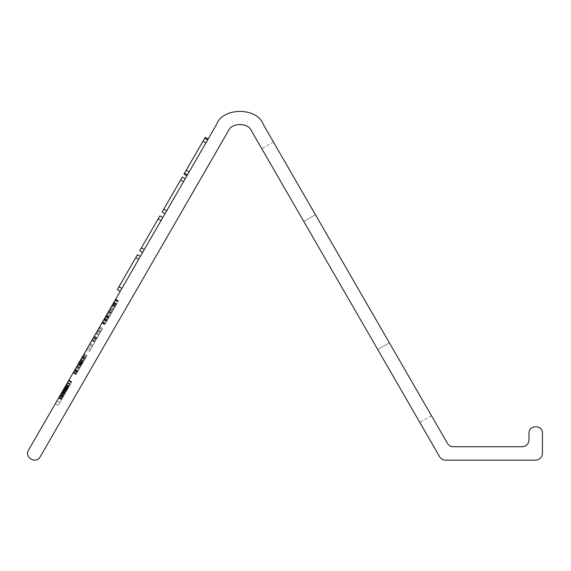 <?xml version="1.0" encoding="UTF-8"?>
<svg xmlns="http://www.w3.org/2000/svg" width="571" height="571" viewBox="0 0 571 571"><rect width="100%" height="100%" fill="white"/><g stroke="black" fill="none" stroke-linecap="round" stroke-linejoin="round"><path stroke-width="0.43" stroke-dasharray="2.85 2.14" d="M59.755 396.024L65.28 386.453L60.055 395.51L62.967 397.188L62.667 397.702L59.755 396.024L62.667 397.702L59.755 396.024L65.28 386.453L58.592 398.044L66.522 384.304L55.344 403.668L66.522 384.304L56.9 400.97L58.692 397.873L61.597 399.557L69.434 385.982L61.597 399.557M56.9 400.97L59.812 402.655L56.9 400.97M66.935 390.314L64.023 388.637L55.344 403.668L64.837 387.217L58.592 398.044L61.504 399.721L66.743 390.643L58.256 405.346L71.725 382.02L61.504 399.721L63.888 395.589L62.967 397.188L60.041 395.532L62.967 397.188M58.692 397.873L59.027 397.288L61.939 398.972L61.504 399.721L58.592 398.044L61.504 399.721L58.592 398.044L61.504 399.721L58.592 398.044L58.92 397.473L61.832 399.158M77.692 371.685L74.78 370.008L76.179 367.574L79.091 369.259L79.833 367.981L77.178 372.577L79.833 367.981L77.178 372.577L79.833 367.981L77.178 372.577L79.091 369.259L76.179 367.574L76.921 366.297L79.833 367.981L76.921 366.297L79.797 368.038L76.885 366.354L76.493 367.039L79.405 368.716L76.493 367.039L75.472 368.809L78.384 370.486L75.472 368.809L74.558 370.379L77.47 372.064L74.558 370.379L74.266 370.893L77.178 372.577L74.266 370.893L74.78 370.008L77.692 371.685L74.78 370.008L76.921 366.297L74.266 370.893L76.179 367.574L79.091 369.259M79.997 360.965L73.095 372.913L83.966 354.084L79.348 362.093L80.875 359.437L83.944 360.858L76.007 374.597L86.878 355.769L76.007 374.597L83.794 361.108L80.875 359.437L83.944 360.858L81.032 359.173L80.347 360.358L83.259 362.043L80.347 360.358L78.348 363.827L79.476 361.864L82.388 363.549L79.476 361.864L79.847 361.229L82.752 362.913L79.847 361.229L82.631 363.12L79.726 361.443L79.348 362.093L82.26 363.77L79.348 362.093L80.432 360.215L83.337 361.9L80.432 360.215L80.875 359.437L78.348 363.827L81.26 365.504L78.348 363.827L73.238 372.677L76.143 374.362L86.228 356.889L76.15 374.355L73.095 372.913L76.007 374.597L73.095 372.913L73.423 372.349L76.336 374.026L73.423 372.349L74.287 370.857L77.192 372.542L74.294 370.85L75.415 368.902L78.327 370.579L75.415 368.902L77.199 365.804L80.111 367.488L77.199 365.804L77.877 364.633L80.789 366.318L77.927 364.555L80.839 366.232L77.927 364.555L80.875 359.437L83.794 361.108L80.882 359.43L73.238 372.677L74.294 370.85L73.638 371.985L76.55 373.662L73.638 371.985L73.231 372.685L76.15 374.355L73.095 372.913L74.287 370.857L77.199 372.528L74.287 370.857L78.341 363.834L73.238 372.677L76.15 374.355L73.238 372.677L74.294 370.85L77.199 372.528L74.294 370.85L73.231 372.685L76.15 374.355L73.238 372.677L80.882 359.43L83.787 361.122L81.032 359.173L83.944 360.858L81.018 359.202L79.997 360.965L82.909 362.642M79.091 362.542L82.003 364.219L82.667 363.07L77.242 372.456L82.003 364.219M79.99 367.703L77.078 366.025L80.004 367.681M75.008 369.615L77.913 371.293M74.33 370.779L77.242 372.456M74.958 369.694L77.87 371.378M77.242 365.733L80.154 367.417M78.562 363.449L81.475 365.126M79.44 361.928L82.352 363.613M79.754 361.386L82.667 363.07M83.966 354.084L86.878 355.769L83.966 354.084M73.095 372.913L76.007 374.597L73.095 372.913L74.287 370.857L73.231 372.685L76.15 374.355L73.238 372.677L76.143 374.362L73.238 372.677L74.294 370.85L77.192 372.542L74.294 370.85L75.415 368.902L78.327 370.579M74.159 371.079L77.071 372.756L74.159 371.079M73.345 372.492L76.257 374.169M73.566 372.106L76.478 373.784M74.922 369.751L77.834 371.428M82.752 362.913L79.847 361.229L82.759 362.899L79.847 361.222L80.732 359.694L83.644 361.379M80.732 359.694L81.018 359.202L83.937 360.872M59.098 397.166L66.522 384.304L58.592 398.044L61.661 392.72L64.587 394.383L65.322 393.105L63.873 395.61L71.875 381.756L61.939 398.972L59.027 397.288L60.326 395.032L63.238 396.709L60.333 395.018L59.098 397.166L62.003 398.851M60.269 395.132L63.181 396.816L60.269 395.132L63.181 396.816L64.587 394.383L61.661 392.72L64.587 394.383M60.961 393.933L63.873 395.61L60.961 393.933L63.873 395.61L60.961 393.933L63.873 395.61L60.976 393.911L63.774 389.072L66.686 390.75M61.982 392.163L64.894 393.847M62.375 391.485L65.287 393.162M62.41 391.421L65.322 393.105M60.326 395.032L66.522 384.304L58.727 397.801L66.372 384.568L69.291 386.232L66.2 391.585L69.434 385.982L63.181 396.816M65.922 385.339L68.834 387.024M67.749 388.901L64.837 387.217L65.322 386.381L58.592 398.044L66.522 384.304L63.288 389.907L65.351 386.331L64.851 387.195L67.749 388.901L64.837 387.217L67.763 388.872M65.215 386.567L68.127 388.244M61.661 392.72L68.813 380.336L58.592 398.044L66.507 384.326L65.344 386.346L68.249 388.037L65.337 386.36L68.249 388.037M64.973 386.988L67.885 388.673L64.966 387.002M63.417 389.679L66.329 391.356M63.374 389.765L66.279 391.442M62.696 390.935L65.608 392.612M60.911 394.026L63.824 395.71M59.777 395.988L62.696 397.659M62.674 397.694L59.762 396.01L62.674 397.694L62.039 398.794L59.127 397.109L62.039 398.794L59.127 397.109L62.039 398.794L59.127 397.109L62.039 398.794L61.639 399.486L58.727 397.801L61.639 399.486L58.727 397.801L61.639 399.486L58.727 397.801L61.639 399.486L58.727 397.801L61.639 399.486L58.727 397.801L61.639 399.486L58.727 397.801L61.639 399.486L58.727 397.801L61.639 399.486L58.727 397.801L61.639 399.486L58.727 397.801L61.639 399.486L58.727 397.801L61.639 399.486L69.291 386.232L66.379 384.547L69.298 386.224M63.838 388.951L66.75 390.628L63.831 388.965M65.843 385.482L68.748 387.167M69.284 386.246L66.379 384.554L65.351 386.331L66.522 384.304L69.426 385.996L66.507 384.326L69.434 385.982L66.522 384.304L69.327 386.174L66.414 384.497L66.093 385.047L69.005 386.724M64.602 387.638L67.514 389.315L64.602 387.638M62.539 391.206L65.451 392.891L62.539 391.206M61.033 393.819L63.952 395.482M60.141 395.353L63.06 397.031M59.855 395.853L62.767 397.537L59.855 395.853M60.126 395.382L63.038 397.066L60.126 395.382M62.781 390.792L65.686 392.47L62.781 390.792M64.195 388.344L67.1 390.022L64.195 388.344M65.015 386.917L67.92 388.601L65.015 386.917M65.28 386.453L68.192 388.137L65.28 386.453M66.022 385.175L68.934 386.853M65.315 386.396L68.227 388.073L65.322 386.381M55.344 403.668L58.256 405.346L55.344 403.668M59.063 397.23L61.975 398.908L59.063 397.23M60.419 394.882L63.324 396.56L60.419 394.882M62.553 391.185L65.465 392.862L62.553 391.185M65.508 386.06L68.42 387.738L65.508 386.06M61.868 392.37L64.78 394.047L61.868 392.37M62.596 391.106L65.508 392.784L61.639 399.486L68.142 388.216L65.515 392.769L62.596 391.106L65.515 392.769M63.195 390.064L66.108 391.742L63.195 390.064M63.674 389.244L66.586 390.921L63.674 389.244M64.052 388.58L66.964 390.257L64.052 388.58M64.494 387.816L67.399 389.508M65.101 386.767L68.013 388.451L65.101 386.767M65.187 386.617L68.099 388.294L65.187 386.617M68.898 386.917L65.986 385.232L68.891 386.924M65.958 385.282L68.87 386.967L65.958 385.282M64.437 387.909L67.349 389.593L64.437 387.909M63.452 389.622L66.364 391.299L63.452 389.622M62.111 391.949L65.023 393.626L62.111 391.949M61.254 393.426L64.166 395.103L61.254 393.426M60.79 394.233L63.702 395.91L60.79 394.233M60.112 395.41L63.017 397.095L60.112 395.41M60.462 394.804L63.374 396.488M59.02 397.302L61.932 398.979L59.02 397.302M65.344 386.346L68.263 388.016L65.344 386.346L66.522 384.304L64.858 387.181L58.699 397.851L61.611 399.529M58.856 397.587L61.768 399.272L58.856 397.587M59.62 396.253L62.532 397.937L59.62 396.253M60.861 394.111L63.774 395.789L60.861 394.111M66.322 384.647L69.234 386.331M65.801 385.553L68.713 387.231M65.073 386.81L67.985 388.494L65.073 386.81M63.602 389.365L66.507 391.049M64.33 388.094L67.242 389.779M64.816 387.259L67.728 388.944L68.142 388.216L61.639 399.486L67.721 388.944L64.816 387.266L67.706 388.979M64.987 386.967L67.899 388.651M64.887 387.131L67.799 388.815M63.774 389.072L68.963 380.072L66.5 384.347L69.405 386.039L66.5 384.347L65.258 386.488L68.17 388.173M64.623 387.602L67.535 389.272M65.237 386.538L68.142 388.216M63.866 388.901L66.778 390.585M65.858 385.461L68.763 387.145L65.858 385.454M59.07 397.216L61.975 398.901M60.305 395.082L63.21 396.759M59.962 395.667L62.874 397.345M59.848 395.867L62.76 397.544M62.517 391.242L65.422 392.934M65.165 386.653L64.937 387.052L67.849 388.73L68.156 388.194L67.849 388.73L64.923 387.074L65.165 386.653L68.077 388.33M64.937 387.052L66.093 385.047M65.251 386.51L68.156 388.194M58.699 397.851L61.504 399.721M65.08 386.803L67.992 388.48M64.345 388.073L67.257 389.75M63.288 389.907L66.2 391.585L63.288 389.907M66.043 385.132L68.955 386.817M64.687 387.481L67.599 389.158M59.084 397.188L61.996 398.865M65.258 386.488L59.791 395.96L62.831 397.423L63.295 396.617L62.839 397.402L59.926 395.724L60.333 395.018M59.791 395.96L62.703 397.644M60.383 394.939L63.302 396.609M62.196 391.792L65.108 393.476L62.196 391.792M63.088 390.25L66 391.934M64.858 387.181L67.771 388.865M66.072 385.082L68.984 386.767M66.522 384.304L69.434 385.982M60.076 395.475L62.974 397.173M63.324 389.843L66.236 391.528L63.317 389.857M64.637 387.566L67.549 389.244L64.637 387.566M67.499 382.606L70.411 384.29M68.813 380.336L71.725 382.02L68.813 380.336M62.382 391.47L65.294 393.155M61.004 393.862L63.916 395.539M60.169 395.31L63.081 396.995M59.891 395.796L62.796 397.473L59.884 395.803M60.348 395.004L63.26 396.681M66.379 384.554L69.291 386.232M61.368 393.226L64.28 394.911M58.927 397.459L61.839 399.143M58.727 397.801L61.639 399.486L58.727 397.801M66.229 384.818L69.141 386.496M66.186 384.883L69.098 386.56M65.351 386.331L68.263 388.016M64.002 388.673L66.914 390.35M64.916 387.095L67.821 388.772M65.051 386.845L67.963 388.53M66.407 391.228L63.495 389.55L66.393 391.249M63.824 388.972L66.736 390.657M67.142 383.227L70.055 384.911M68.406 381.043L71.318 382.72M68.827 380.315L71.739 381.992M68.963 380.072L71.875 381.756M68.57 380.757L71.482 382.434M67.471 382.663L70.383 384.347M65.815 385.525L68.727 387.209M58.592 398.044L59.206 396.981L62.118 398.658M59.206 396.981L60.976 393.911M61.689 392.67L64.602 394.354M63.759 389.094L66.671 390.771M67.335 382.898L70.247 384.583M67.635 382.377L70.547 384.062M83.93 354.163L81.796 357.853L84.058 353.934L86.97 355.612L84.708 359.53L86.97 355.612L84.058 353.934L86.835 355.84M83.402 355.076L86.314 356.754M82.702 356.283L85.614 357.96M81.967 357.553L84.879 359.23M81.796 357.853L84.708 359.53L81.796 357.853M82.288 357.003L85.193 358.681M83.437 355.005L86.349 356.689M76.179 367.574L74.266 370.893L77.178 372.577M74.558 370.379L77.47 372.064M75.472 368.809L78.384 370.486M76.493 367.039L79.405 368.716M76.885 366.354L79.797 368.038M76.921 366.297L79.833 367.981M80.432 360.215L83.337 361.9M79.348 362.093L82.26 363.77M79.726 361.443L82.631 363.12M75.415 368.902L79.476 361.864L82.388 363.549M77.927 364.555L80.839 366.232M77.877 364.633L80.789 366.318L77.877 364.641L77.228 365.761L80.14 367.438M77.199 365.804L80.111 367.488M73.423 372.349L76.336 374.026M73.638 371.985L76.55 373.662M74.294 370.85L77.199 372.528M81.032 359.173L73.238 372.677L76.15 374.355L73.238 372.677L80.882 359.43L79.583 361.686L82.495 363.363L79.583 361.686L80.311 360.422L83.223 362.107M78.348 363.827L81.253 365.519L78.341 363.834M80.347 360.358L83.259 362.043M80.311 360.422L80.832 359.523L83.744 361.207M80.882 359.43L83.794 361.108M80.832 359.523L73.238 372.677L76.15 374.355L73.238 372.677L83.323 355.212L86.228 356.889L83.323 355.212L82.567 356.518L85.479 358.203M78.106 364.241L81.018 365.925M78.841 362.97L81.753 364.648M79.326 362.135L82.231 363.813M79.49 361.843L82.402 363.52M79.469 361.878L82.381 363.556M79.398 362.007L82.31 363.691M80.918 359.366L83.83 361.05M80.996 359.23L83.908 360.908M81.603 358.181L78.32 363.87L81.603 358.181L84.515 359.858M80.268 360.494L83.18 362.171L80.283 360.465L78.905 362.856L81.817 364.534M79.141 362.442L82.053 364.127M78.513 363.534L81.425 365.212M78.32 363.87L81.232 365.554L78.32 363.87M82.017 357.467L84.929 359.152L82.017 357.467M77.228 365.761L73.238 372.677L76.15 374.355M77.006 366.139L79.919 367.824L77.006 366.139M78.905 362.856L77.877 364.641M82.567 356.518L80.283 360.465M439.67 456.8L251.575 131.009C248.485 122.43 231.376 122.43 228.286 131.009L40.191 456.8C36.18 464.487 23.896 457.4 28.55 450.076L216.645 124.285M205.924 142.857L187.431 174.883L207.601 139.952L187.431 174.883L207.601 139.952L205.924 142.857L203.012 141.18L184.526 173.199L204.689 138.268L186.203 170.286L204.689 138.268L203.012 141.18L205.924 142.857L203.012 141.18M162.785 217.572L159.873 215.895L162.785 217.572L159.873 215.895L162.785 217.572L159.873 215.895L158.196 218.807L161.101 220.485L142.614 252.503L162.785 217.572L142.614 252.503L162.785 217.572L142.614 252.503L162.785 217.572L161.101 220.485L158.196 218.807L141.387 247.914L159.873 215.895L139.702 250.826L159.873 215.895L139.702 250.826L141.387 247.914L139.702 250.826L142.614 252.503M140.373 256.386L137.461 254.709L140.373 256.386L137.461 254.709L135.784 257.621L138.696 259.298L120.21 291.317L140.373 256.386L120.21 291.317L140.373 256.386L138.696 259.298L135.784 257.621L118.975 286.728L135.784 257.621L117.298 289.64L120.21 291.317M185.19 178.759L182.285 177.081L185.19 178.759L182.285 177.081L180.6 179.993L183.512 181.671L165.026 213.697L185.19 178.759L165.026 213.697L185.19 178.759L183.512 181.671L180.6 179.993L163.791 209.1L182.285 177.081L162.114 212.012L163.791 209.1L162.114 212.012L165.026 213.697M197.516 157.418L208.137 139.017L197.516 157.418M114.971 307.112L112.059 305.428L115.713 299.104L102.073 322.729L114.964 300.396L111.167 306.977L114.079 308.654L104.8 324.728L114.079 308.654M113.344 309.932L110.431 308.247L101.952 322.936L110.674 307.826L113.586 309.511M114.85 300.603L108.811 311.052L111.723 312.737L108.811 311.052L112.658 304.393L115.57 306.077L112.644 304.422L115.72 299.09L114.85 300.603L117.754 302.287M108.94 317.562L106.028 315.877L101.888 323.05L112.644 304.422M113.736 302.53L101.888 323.05L115.52 299.44L102.073 322.729L115.52 299.44L113.736 302.53L116.655 304.2L104.985 324.414L116.648 304.215L113.736 302.53L116.655 304.2L113.736 302.53M100.953 331.394L98.041 329.71L86.285 350.08L99.725 326.79L86.285 350.08L99.725 326.79L86.285 350.08L99.725 326.79L86.285 350.08L99.725 326.79L99.311 327.511L102.223 329.196L89.197 351.757L102.223 329.196M86.285 350.08L99.725 326.79L86.285 350.08L99.725 326.79L86.285 350.08L99.725 326.79L86.285 350.08L89.197 351.757L102.637 328.468L89.197 351.757L102.637 328.468L89.197 351.757L86.285 350.08M115.52 299.44L102.073 322.729L115.52 299.44L105.457 316.869L115.52 299.44L118.425 301.124L104.985 324.414L118.425 301.124L115.52 299.44L118.425 301.124M105.457 316.869L108.369 318.547L105.457 316.869M102.073 322.729L104.985 324.414L102.073 322.729M112.33 304.971L115.235 306.648L112.33 304.971M106.413 315.213L109.325 316.891M104.828 317.954L107.741 319.632M103.965 319.453L106.877 321.138M103.694 319.924L106.606 321.609L107.17 320.631L106.606 321.609L103.694 319.924L104.257 318.946L107.17 320.631L104.272 318.925L103.694 319.924M104.322 318.832L107.234 320.517M106.356 315.306L109.268 316.991M102.987 321.145L105.899 322.829M101.888 323.05L104.8 324.728M102.373 322.215L105.285 323.893M103.851 319.646L106.763 321.33L103.851 319.646M106.384 315.256L109.297 316.941L106.392 315.242M91.874 340.395L94.786 342.072L91.874 340.395M93.644 337.333L96.549 339.017L93.63 337.354M93.994 336.719L97.984 329.817L100.896 331.494L97.969 329.831L100.896 331.494L97.984 329.817L93.394 337.768L96.306 339.445L93.394 337.768L93.994 336.719L96.906 338.403M99.725 326.79L102.637 328.468L99.725 326.79M89.333 344.798L97.962 329.845L88.077 346.968L89.333 344.798L92.245 346.476M88.077 346.968L90.989 348.653L88.077 346.968M97.962 329.845L100.874 331.53L97.962 329.845M97.434 330.766L100.346 332.443M95.828 333.543L98.74 335.227M93.116 338.246L96.028 339.923M96.784 331.887L99.697 333.571M98.983 328.082L101.895 329.76M87.078 348.71L89.982 350.387M89.411 344.663L92.324 346.34M93.216 338.068L96.128 339.745M92.409 339.467L95.321 341.151L92.409 339.467M92.402 339.488L95.307 341.165L92.402 339.488M94.165 336.426L97.077 338.111L94.165 336.426M100.332 332.472L97.42 330.787L98.084 329.638L91.867 340.409L94.779 342.093L100.996 331.323L94.779 342.093L91.867 340.409L95.921 333.385L98.833 335.063M98.084 329.638L100.996 331.323M95.921 333.385L96.692 332.058L99.597 333.735M90.061 343.528L92.973 345.212L90.061 343.528M97.463 330.716L100.375 332.401M95.8 333.592L98.712 335.27M91.753 340.601L94.665 342.279L91.753 340.601M92.259 339.724L95.171 341.408M93.137 338.203L96.049 339.881M94.351 336.105L97.263 337.789M95.899 333.414L98.812 335.098M97.984 329.817L100.896 331.494L97.969 329.831M112.658 304.393L113.936 302.18L111.645 306.156L114.55 307.833M113.358 303.187L116.27 304.864M113.936 302.18L116.848 303.865M104.257 318.946L105.956 315.999L108.868 317.683M105.956 315.999L108.811 311.052L105.992 315.941L108.904 317.626M105.992 315.941L104.272 318.925M111.645 306.156L108.811 311.052L111.723 312.737M112.416 304.821L115.328 306.499M115.72 299.09L118.632 300.774L115.713 299.104M114.949 300.432L117.862 302.109L114.964 300.396M108.833 311.024L111.745 312.701M106.056 315.834L108.968 317.512M102.402 322.158L105.314 323.836M102.395 322.172L105.307 323.85L102.395 322.172M103.829 319.689L106.741 321.366M107.441 313.429L110.353 315.106M108.654 311.331L111.566 313.015M112.566 311.281L109.653 309.596L112.58 311.252M112.152 305.271L115.064 306.955M113.029 303.751L115.942 305.428M113.629 302.716L116.541 304.393M113.843 302.345L116.755 304.022M113.672 302.637L116.584 304.314M113.158 303.536L116.063 305.214M115.263 299.882L118.176 301.559M113.979 302.102L116.891 303.786M108.861 310.967L111.773 312.644M108.169 312.166L111.081 313.85M107.391 313.515L110.303 315.199M106.641 314.821L109.546 316.505M105.678 316.484L108.59 318.168M104.714 318.161L107.626 319.839M104.029 319.346L106.941 321.023M103.772 319.781L106.684 321.466M103.993 319.41L106.898 321.088M104.621 318.318L107.534 319.996M102.544 321.916L105.449 323.6M102.166 322.572L105.078 324.249M101.952 322.936L104.864 324.621M103.801 319.739L106.713 321.416M105.878 316.134L108.79 317.819M205.225 137.34L183.983 174.126M187.431 174.883L184.526 173.199L186.203 170.286L184.526 173.199L187.431 174.883L184.526 173.199M207.601 139.952L204.689 138.268M137.461 254.709L135.784 257.621L137.461 254.709M315.442 214.739L389.386 342.821L273.423 141.958L315.442 214.739L273.423 141.958L315.442 214.739L303.793 221.455L261.782 148.681L377.745 349.545L303.793 221.455L315.442 214.739M389.386 342.821L431.405 415.595L389.386 342.821L431.405 415.595L389.386 342.821L377.745 349.545L419.764 422.319L377.745 349.545L419.764 422.319L377.745 349.545L389.386 342.821M263.217 124.285L447.436 443.353C448.777 445.501 450.719 446.622 453.253 446.715L522.279 446.715C526.334 446.286 528.575 444.045 529.003 439.991L529.003 433.268C528.639 424.603 542.821 424.603 542.45 433.268L542.45 453.438M445.494 460.162L535.726 460.162M76.892 366.346L79.804 368.024M80.532 360.044L83.445 361.721M81.053 359.138L83.958 360.822M58.613 398.008L61.525 399.686L58.613 398.008M59.12 397.123L62.032 398.801L59.12 397.123M62.674 390.971L65.586 392.648M62.582 391.128L65.494 392.805M61.754 392.57L64.659 394.254M62.81 390.728L65.722 392.413M63.46 389.608L66.372 391.285M82.859 356.004L85.771 357.689M77.178 365.84L80.09 367.524M108.326 311.902L111.238 313.579M107.512 313.308L110.424 314.992M106.556 314.964L109.468 316.648M109.432 309.989L112.344 311.666M110.274 308.518L113.186 310.203M111.245 306.848L114.15 308.533M95.949 333.336L98.862 335.02M96.706 332.029L99.611 333.714M97.413 330.802L100.325 332.486M166.703 210.785L163.791 209.1M121.887 288.412L118.975 286.728M144.299 249.598L141.387 247.914M183.512 181.671L180.6 179.993M189.115 171.971L186.203 170.286M161.101 220.485L158.196 218.807M138.696 259.298L135.784 257.621M273.423 141.958L261.782 148.681M431.405 415.595L419.764 422.319"/><path stroke-width="0.86" d="M61.254 393.426L61.661 392.72L61.254 393.426M60.055 395.51L59.755 396.024M62.41 391.421L62.696 390.935M58.92 397.473L59.777 395.988M64.937 387.052L64.023 388.637M74.266 370.893L74.78 370.008M79.476 361.864L79.847 361.229M542.45 453.438C542.022 457.492 539.781 459.734 535.726 460.162C539.781 459.734 542.022 457.492 542.45 453.438L542.45 433.268C542.821 424.603 528.639 424.603 529.003 433.268L529.003 439.991C528.575 444.045 526.334 446.286 522.279 446.715L453.253 446.715C450.719 446.622 448.777 445.501 447.436 443.353L263.217 124.285C257.043 107.134 222.818 107.134 216.645 124.285L28.55 450.076C23.896 457.4 36.18 464.487 40.191 456.8L228.286 131.009C231.376 122.43 248.485 122.43 251.575 131.009L439.67 456.8C441.019 458.948 442.96 460.069 445.494 460.162C442.96 460.069 441.019 458.948 439.67 456.8M110.674 307.826L112.059 305.428M111.167 306.977L110.431 308.247M108.811 311.052L106.028 315.877M99.311 327.511L98.041 329.71M96.692 332.058L97.413 330.802M186.895 175.811L183.983 174.126L205.225 137.34L208.137 139.017M120.21 291.317L117.298 289.64L118.975 286.728L137.461 254.709L140.373 256.386M165.026 213.697L162.114 212.012L163.791 209.1L182.285 177.081L185.19 178.759M187.431 174.883L184.526 173.199M207.601 139.952L204.689 138.268M142.614 252.503L139.702 250.826L159.873 215.895L162.785 217.572M445.494 460.162L535.726 460.162M263.217 124.285C257.043 107.134 222.818 107.134 216.645 124.285M138.696 259.298L135.784 257.621M121.887 288.412L118.975 286.728M183.512 181.671L180.6 179.993M166.703 210.785L163.791 209.1M205.924 142.857L203.012 141.18M189.115 171.971L186.203 170.286M161.101 220.485L158.196 218.807M144.299 249.598L141.387 247.914"/></g></svg>
